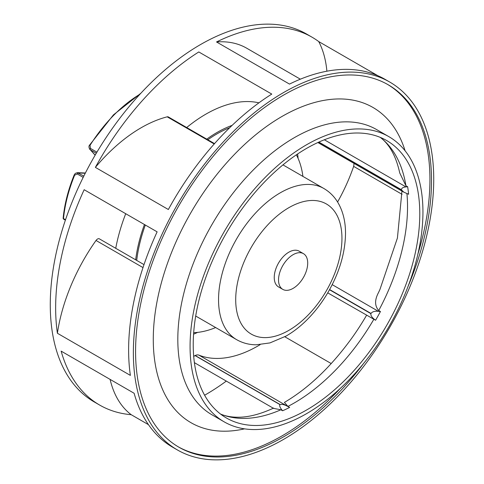 <?xml version="1.0" encoding="UTF-8"?>
<svg xmlns="http://www.w3.org/2000/svg" width="484" height="484" viewBox="0 0 484 484"><rect width="100%" height="100%" fill="white"/><g stroke="black" fill="none" stroke-linecap="round" stroke-linejoin="round"><path stroke-width="0.73" d="M303.438 253.646L299.148 251.172A20.631 11.912 120 0 0 283.249 256.695A20.631 11.912 120 0 0 274.24 277.459A20.631 11.912 120 0 0 278.512 286.903L282.807 289.384A20.631 11.912 -60 0 1 278.53 279.94A20.631 11.912 -60 0 1 287.538 259.176A20.631 11.912 -60 0 1 303.438 253.646A20.631 11.912 -60 0 1 307.709 263.09A20.631 11.912 -60 0 1 298.707 283.854A20.631 11.912 -60 0 1 282.807 289.384M407.964 286.631A209.263 120.818 120 0 0 431.516 180.556A209.263 120.818 120 0 0 388.174 84.76A209.263 120.818 120 0 0 226.917 140.826A209.263 120.818 120 0 0 135.574 351.414A209.263 120.818 120 0 0 178.917 447.21A209.263 120.818 120 0 0 363.635 363.411M387.381 84.307A209.263 120.818 -60 0 1 429.937 179.643A209.263 120.818 -60 0 1 417.892 254.112M340.44 388.271A209.263 120.818 -60 0 1 178.13 446.75M244.559 428.848A181.99 105.07 -60 0 1 153.277 339.369A181.99 105.07 -60 0 1 263.054 129.01A181.99 105.07 -60 0 1 405.096 150.79M177.816 339.387A164.663 95.07 -60 0 1 249.69 173.677A164.663 95.07 -60 0 1 376.582 129.561L388.84 136.639A164.663 95.07 -60 0 1 422.943 212.022A164.663 95.07 120 0 1 351.069 377.732A164.663 95.07 120 0 1 224.177 421.848L211.919 414.77A164.663 95.07 120 0 1 177.816 339.387M388.84 136.639A164.663 95.07 -60 0 0 261.953 180.756A164.663 95.07 -60 0 0 190.073 346.465A164.663 95.07 120 0 0 224.177 421.848M193.225 344.644A160.204 92.492 -60 0 1 263.157 183.424A160.204 92.492 -60 0 1 386.607 140.505A160.204 92.492 -60 0 1 419.791 213.843A160.204 92.492 120 0 1 349.859 375.064A160.204 92.492 120 0 1 226.409 417.982A160.204 92.492 120 0 1 193.225 344.644M406.929 193.636A160.204 92.492 -60 0 1 407.534 206.765A160.204 92.492 120 0 1 378.736 310.522C374.646 305.948 374.568 299.965 378.512 292.566A170.38 98.367 -60 0 0 379.94 289.48L397.418 238.025L401.962 191.077M324.347 139.773L406.009 186.921C403.009 187.199 401.49 188.143 401.46 189.752A157.778 91.095 120 0 1 401.478 189.922L403.856 192.172L408.611 194.272A160.204 92.492 120 0 0 407.643 186.733L405.925 185.741A160.204 92.492 -60 0 0 380.43 137.51A160.204 92.492 -60 0 0 380.249 137.371M193.721 356.575A3.642 2.099 -60 0 1 195.028 355.571A157.778 91.095 -60 0 0 195.179 355.504A9.71 5.608 -60 0 1 198.948 355.153L287.786 406.445C284.447 404.636 281.906 404.013 280.169 404.57A157.778 91.095 120 0 1 280.012 404.642C279.147 405.659 280.006 407.703 282.589 410.771L280.877 409.779A160.204 92.492 -60 0 1 220.728 414.129A160.204 92.492 -60 0 1 220.51 414.038M280.877 409.779L273.575 408.375L194.387 362.655M380.43 137.51C387.339 142.78 395.295 152.72 399.736 172.951L405.925 185.741M366.569 315.284A170.38 98.367 -60 0 1 352.092 337.723C331.231 366.563 308.677 388.126 284.417 402.398L287.926 406.421A160.204 92.492 -60 0 0 373.86 319.259L327.728 292.862M373.86 319.259L375.578 320.251C372.093 317.746 370.532 315.544 370.895 313.644A157.778 91.095 120 0 0 371.004 313.45C372.317 311.648 374.798 310.946 378.446 311.345L380.454 311.514L378.736 310.522M287.786 406.445L289.644 407.413L287.926 406.421M282.589 410.771A160.204 92.492 120 0 0 289.644 407.413M260.144 344.656A129.5 74.766 -60 0 1 198.948 355.153M331.238 363.569L284.822 336.773M300.358 79.182L246.719 48.212A137.535 79.406 120 0 0 216.529 41.963A212.391 122.627 -60 0 1 312.023 37.183A212.391 122.627 -60 0 1 318.72 41.57A129.5 74.766 -60 0 1 326.888 71.196M354.058 163.423A212.391 122.627 -60 0 1 353.653 166.381A129.5 74.766 -60 0 1 337.59 202.003M226.312 381.089A212.391 122.627 -60 0 1 204.617 395.228M110.092 379.389A137.535 79.406 120 0 0 131.206 414.697A212.391 122.627 -60 0 1 99.637 405.054A212.391 122.627 -60 0 1 61.141 351.124L134.11 393.256A212.391 122.627 120 0 0 172.607 447.186L177.35 449.92A212.391 122.627 -60 0 1 133.36 352.691A212.391 122.627 -60 0 1 226.07 138.95A212.391 122.627 -60 0 1 389.741 82.05A212.391 122.627 -60 0 1 433.731 179.28A212.391 122.627 -60 0 1 341.02 393.02A212.391 122.627 -60 0 1 177.35 449.92M143.004 267.585L96.026 240.463A3.642 2.099 -60 0 1 99.359 238.848L144.002 264.621M96.026 240.463A137.535 79.406 120 0 0 57.402 333.264A212.391 122.627 -60 0 1 55.648 307.824A212.391 122.627 -60 0 1 84.155 189.716L157.125 231.842A212.391 122.627 120 0 0 128.617 349.956A212.391 122.627 120 0 0 130.377 375.396L57.402 333.264M214.212 143.978L167.198 116.832A3.642 2.099 -60 0 1 168.329 116.94L214.533 143.615M167.198 116.832A137.535 79.406 120 0 0 95.378 167.379A212.391 122.627 -60 0 1 198.797 51.951L271.772 94.084A212.391 122.627 120 0 0 168.353 209.512L95.378 167.379M298.077 158.353A130.976 75.619 120 0 0 297.63 153.966M258.922 102.838A130.976 75.619 120 0 0 186.685 127.54M125.719 213.71A130.976 75.619 120 0 0 115.743 248.31M193.576 334.196A130.976 75.619 120 0 0 197.599 332.387M135.659 259.805A116.444 67.234 -60 0 1 144.444 224.522M206.771 139.138A116.444 67.234 -60 0 1 232.108 125.38M229.743 127.673A114.768 66.26 120 0 0 207.842 139.755M145.321 225.03A114.768 66.26 120 0 0 136.7 260.41M296.371 154.813A109.178 63.035 -60 0 1 302.923 176.412M215.664 327.559A109.178 63.035 -60 0 1 193.685 332.677M312.023 37.183L306.65 34.08A212.391 122.627 120 0 0 142.98 90.98A212.391 122.627 120 0 0 50.269 304.72A212.391 122.627 120 0 0 94.259 401.95L99.637 405.054M377.853 75.71L318.72 41.57M389.741 82.05L384.998 79.309A212.391 122.627 120 0 0 289.505 84.095L216.529 41.963M406.009 186.921L407.643 186.733M148.473 424.668L131.206 414.697M402.077 194.332L353.653 166.381M375.578 320.251A160.204 92.492 120 0 0 380.454 311.514M96.927 152.157L90.441 148.419L90.03 145.333A111.417 64.324 120 0 1 140.003 94.168M65.534 219.736L63.501 218.562A1.216 0.702 120 0 0 63.749 219.234A1.216 1.216 0 0 1 63.15 218.066A1.216 0.611 5.5 0 0 63.501 218.562A111.417 64.324 120 0 1 74.627 175.208L77.271 173.968L83.188 177.38M90.441 148.419A1.216 0.702 120 0 0 90.314 149.786L95.124 155.207M85.384 173.006L77.307 172.661L83.817 176.109M195.699 316.034L236.615 339.653A87.265 50.378 -60 0 1 218.544 299.705A87.265 50.378 -60 0 1 256.635 211.889A87.265 50.378 -60 0 1 323.881 188.512L282.965 164.887M341.952 238.37A75.123 43.372 -60 0 1 288.827 330.378A75.123 43.372 -60 0 1 235.708 299.705A75.123 43.372 -60 0 1 288.827 207.697A75.123 43.372 -60 0 1 341.952 238.37M280.012 404.642L195.028 355.571M195.179 355.504L280.169 404.57M329.61 289.553L371.004 313.45M370.895 313.644L329.507 289.747M318.877 142.078L401.46 189.752M401.478 189.922L318.726 142.145M332.199 284.646L378.446 311.345M140.862 93.237L113.456 114.865L89.57 145.103L90.03 145.333M96.286 153.234L90.314 149.786L95.185 155.104M85.251 173.272L78.396 172.982A1.216 0.702 120 0 0 77.271 173.968M74.627 175.208L74.234 174.851L75.31 173.363L77.38 172.667M236.615 339.653C242.605 343.053 249.145 344.771 256.224 344.796L269.957 342.908L286.032 336.096C292.868 332.163 299.427 327.166 305.688 321.104C314.285 312.749 321.775 303.087 328.164 292.112C339.441 272.425 345.225 252.86 345.509 233.415C345.558 221.799 343.089 211.605 338.086 202.832C334.529 196.758 329.792 191.979 323.881 188.512M220.728 414.129C225.937 416.325 232.145 417.353 239.344 417.214C249.333 417.039 260.767 413.995 273.642 408.079M403.856 192.172L317.879 142.532M63.749 219.234L65.382 220.178M89.57 145.103C88.693 146.023 88.772 147.445 89.794 149.387M63.15 218.066C64.535 204.054 68.232 189.643 74.234 174.845"/></g></svg>
